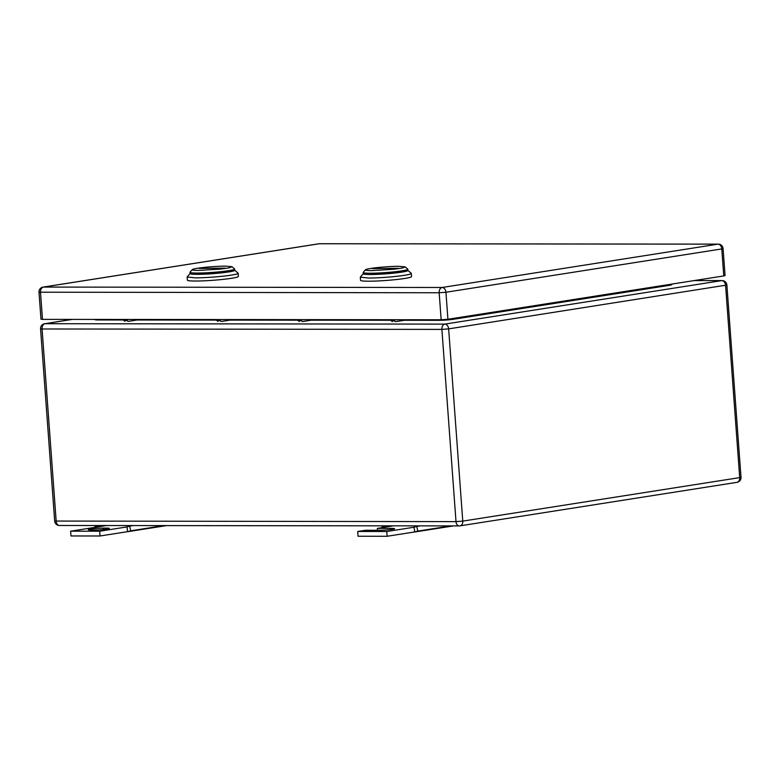<?xml version="1.0" encoding="UTF-8"?>
<svg xmlns="http://www.w3.org/2000/svg" width="780" height="780" viewBox="0 0 780 780"><rect width="100%" height="100%" fill="white"/><g stroke="black" fill="none" stroke-linecap="round" stroke-linejoin="round"><path stroke-width="1.17" d="M94.955 527.368L95.062 526.11L97.89 526.909L70.629 531.19L99.684 531.219L126.945 526.939L127.657 531.707L130.718 530.809L129.655 526.149L126.945 526.939M166.471 525.603L127.657 531.707M163.858 525.603L130.718 530.809M98.699 525.535L95.062 526.11M106.548 525.544L97.89 526.909M133.302 525.574L129.655 526.149M99.684 531.219L100.035 535.987L127.296 531.707M70.629 531.19L70.98 535.957L100.035 535.987M103.038 528.118A8.785 0.692 175.8 0 0 93.541 528.684A8.785 0.692 175.8 0 0 88.276 529.708A8.785 0.692 175.8 0 0 91.045 530L94.536 530.01A8.785 0.692 175.8 0 0 104.042 529.444A8.785 0.692 175.8 0 0 109.297 528.421A8.785 0.692 175.8 0 0 106.529 528.118L103.038 528.118L103.145 529.532M382.044 527.66L382.142 526.402L384.969 527.202L377.344 528.392L391.872 528.411A8.785 0.692 175.8 0 1 394.641 528.713A8.785 0.692 175.8 0 1 389.376 529.727A8.785 0.692 175.8 0 1 379.88 530.293L365.352 530.283L357.718 531.482L386.773 531.511L414.034 527.231L414.745 531.989L417.797 531.102L416.744 526.432L414.034 527.231M453.55 525.895L414.745 531.989M450.947 525.895L417.797 531.102M385.778 525.827L382.142 526.402M393.637 525.837L384.969 527.202M420.381 525.866L416.744 526.432M386.773 531.511L387.124 536.269L414.385 531.989M357.718 531.482L358.069 536.24L387.124 536.269M377.344 528.392L377.481 530.293M137.358 319.469A1.599 1.092 -89.9 0 1 136.617 320.063L128.427 321.35A1.599 1.092 -89.9 0 1 128.3 321.36A1.599 1.092 -89.9 0 1 127.364 320.59L126.896 319.449M124.936 321.34L123.415 319.449M404.683 319.732A1.599 1.092 -89.9 0 1 403.942 320.336L395.752 321.623A1.599 1.092 -89.9 0 1 395.626 321.633A1.599 1.092 -89.9 0 1 394.69 320.863L394.222 319.722M392.262 321.613L390.741 319.722M230.344 319.556A1.599 1.092 -89.9 0 1 229.603 320.161L221.403 321.448A1.599 1.092 -89.9 0 1 221.286 321.448A1.599 1.092 -89.9 0 1 220.35 320.677L219.882 319.546M217.922 321.438L216.391 319.546M311.707 319.644A1.599 1.092 -89.9 0 1 310.957 320.239L302.767 321.526A1.599 1.092 -89.9 0 1 302.65 321.535A1.599 1.092 -89.9 0 1 301.714 320.765L301.246 319.634M299.276 321.526L297.755 319.625M231.982 266.702L229.447 267.793L220.818 269.061L198.5 270.426A19.978 1.57 175.8 0 1 192.27 269.617A19.978 1.57 175.8 0 1 204.886 267.345A19.978 1.57 175.8 0 1 225.761 266.136L231.982 266.702L234.536 268.895A22.367 1.755 175.8 0 1 234.614 269.022A22.367 1.755 175.8 0 1 221.237 271.625A22.367 1.755 175.8 0 1 197.047 273.058A22.367 1.755 175.8 0 1 189.998 272.298A22.367 1.755 175.8 0 1 190.057 272.161L192.27 269.617M199.261 268.437L225.011 268.125L199.261 268.437M189.998 272.298L190.096 273.575A22.367 1.755 -4.2 0 0 197.135 274.336L221.325 272.893L231.104 271.528L234.712 270.299L234.614 269.022M190.086 273.507L187.142 276.988L187.375 280.166A25.564 2.009 -4.2 0 0 195.419 281.034A25.564 2.009 -4.2 0 0 223.07 279.386A25.564 2.009 -4.2 0 0 238.368 276.412L238.134 273.244A25.564 2.009 -4.2 0 0 238.046 273.088L234.712 270.231M187.142 276.988L195.195 277.856A25.564 2.009 -4.2 0 0 222.836 276.208A25.564 2.009 -4.2 0 0 238.134 273.244M234.634 270.163A22.367 1.755 175.8 0 1 222.124 272.805A22.367 1.755 175.8 0 1 197.135 274.336A22.367 1.755 175.8 0 1 190.154 273.429M405.161 266.877L402.626 267.969L393.998 269.236L371.69 270.601A19.978 1.57 175.8 0 1 365.45 269.792A19.978 1.57 175.8 0 1 378.066 267.52A19.978 1.57 175.8 0 1 398.941 266.311L405.161 266.877L407.716 269.071A22.367 1.755 175.8 0 1 407.803 269.197A22.367 1.755 175.8 0 1 394.417 271.801A22.367 1.755 175.8 0 1 370.227 273.234A22.367 1.755 175.8 0 1 363.178 272.474A22.367 1.755 175.8 0 1 363.236 272.337L365.45 269.792M372.44 268.613L398.19 268.3L372.44 268.613M363.178 272.474L363.275 273.751A22.367 1.755 -4.2 0 0 370.315 274.511L394.505 273.068L404.284 271.703L407.891 270.475L407.803 269.197M363.265 273.683L360.321 277.163L360.555 280.342A25.564 2.009 -4.2 0 0 368.608 281.209A25.564 2.009 -4.2 0 0 396.25 279.562A25.564 2.009 -4.2 0 0 411.548 276.588L411.313 273.419A25.564 2.009 -4.2 0 0 411.226 273.263L407.891 270.406M360.321 277.163L368.375 278.031A25.564 2.009 -4.2 0 0 396.016 276.383A25.564 2.009 -4.2 0 0 411.313 273.419M407.813 270.338A22.367 1.755 175.8 0 1 395.304 272.981A22.367 1.755 175.8 0 1 370.315 274.511A22.367 1.755 175.8 0 1 363.334 273.604M723.762 275.935L721.783 248.927L723.07 248.576L725.059 275.584L723.762 275.935L447.915 319.264L445.936 292.256A4.797 3.471 -98.9 0 0 442.094 287.488A4.797 3.286 90.1 0 0 439.169 292.763L445.936 292.256L721.783 248.927A4.797 3.471 -98.9 0 0 717.941 244.159L442.094 287.488L43.426 287.079A4.797 3.471 -98.9 0 0 43.036 287.108A4.797 4.797 0 0 0 39 292.198L439.169 292.763L441.158 319.771L42.49 319.371L40.511 292.363A4.797 3.286 90.1 0 1 43.426 287.079L319.283 243.75A4.797 3.286 -89.9 0 1 319.634 243.73A4.797 3.286 -89.9 0 1 319.985 243.75M441.158 319.771L447.915 319.264M39 292.198L40.979 319.205L42.49 319.371M106.529 528.118L106.606 529.123M391.872 528.411L391.94 529.405M127.364 320.59L123.883 320.58M394.69 320.863L391.209 320.853M220.35 320.677L216.859 320.677M301.714 320.765L298.223 320.755M59.806 525.466A4.797 3.286 -89.9 0 1 59.446 525.496A4.797 3.286 -89.9 0 1 56.179 521.216L42.071 328.985L441.889 329.394L456.007 521.625L462.764 521.108L739.703 477.613L725.585 285.382A4.797 3.471 -98.9 0 0 721.754 280.615L444.815 324.11A4.797 3.286 90.1 0 0 441.889 329.394L448.646 328.877A4.797 3.471 -98.9 0 0 444.815 324.11L44.986 323.71A4.797 3.471 -98.9 0 0 44.596 323.739A4.797 4.797 0 0 0 40.56 328.819L42.071 328.985A4.797 3.286 -89.9 0 1 44.986 323.71L72.413 319.4M736.963 482.342A4.797 4.797 0 0 0 741 477.262L739.703 477.613A4.797 3.471 81.1 0 1 736.963 482.342L460.024 525.847A4.797 4.797 0 0 1 459.274 525.905L59.446 525.496A4.797 4.797 0 0 1 54.678 521.059L456.007 521.625A4.797 3.286 90.1 0 0 459.274 525.905A4.797 3.286 90.1 0 0 459.635 525.876A4.797 3.471 -98.9 0 0 460.024 525.847A4.797 3.471 -98.9 0 0 462.764 521.108L448.646 328.877L726.882 285.031A4.797 4.797 0 0 0 722.105 280.585A4.797 3.286 90.1 0 0 721.754 280.615L694.161 280.585M123.64 319.995L98.036 319.966A4.797 3.286 90.1 0 0 99.236 319.43M98.036 319.966A9.584 0.751 175.8 0 1 95.326 319.42M440.944 319.771A4.797 3.286 -89.9 0 1 439.744 320.317L404.137 320.278M390.965 320.268L311.152 320.18M297.979 320.171L229.788 320.102M216.616 320.083L136.812 320.005M667.407 284.788A4.797 3.471 -98.9 0 0 669.142 285.382L453.258 319.293A4.797 3.471 81.1 0 1 451.523 318.698M453.258 319.293A9.584 0.751 175.8 0 1 439.744 320.317M670.03 284.378A9.584 0.751 175.8 0 1 669.142 285.382M723.07 248.576A4.797 4.797 0 0 0 718.302 244.13A4.797 3.286 -89.9 0 0 717.941 244.159L319.283 243.75A4.797 3.471 -98.9 0 0 318.883 243.779L43.036 287.108M54.678 521.059L40.56 328.819M44.596 323.739L72.209 319.4M741 477.262L726.882 285.031M694.337 280.556L722.105 280.585M718.302 244.13L319.634 243.73A4.797 4.797 0 0 0 318.883 243.779"/></g></svg>
